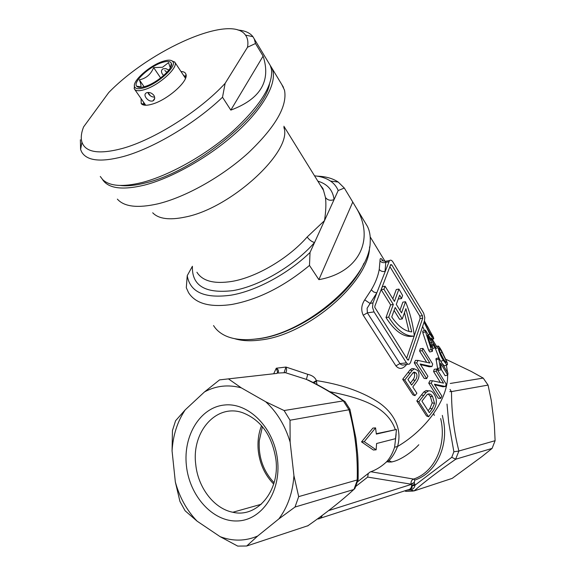 <?xml version="1.0" encoding="UTF-8"?>
<svg xmlns="http://www.w3.org/2000/svg" width="575" height="575" viewBox="0 0 575 575"><rect width="100%" height="100%" fill="white"/><g stroke="black" fill="none" stroke-linecap="round" stroke-linejoin="round"><path stroke-width="0.86" d="M424.429 321.022L424.788 317.486L423.674 313.195L392.941 262.02C391.769 260.209 390.626 259.72 389.505 260.561L376.805 292.862L367.109 308.25L367.382 312.872L374.023 311.894L406.453 362.861L407.977 364.291L409.501 364.083L410.579 362.372L424.429 321.022L433.435 337.281L433.744 338.797L432.213 339.494M406.618 364.406L406.238 364.96C402.593 369.236 399.151 369.531 395.902 365.844L363.22 315.222C360.848 310.141 361.352 305.023 364.737 299.863L371.292 289.85L373.714 292.014L376.805 292.862L372.952 302.924L372.543 307.431L374.023 311.894M186.401 465.599C183.051 435.62 200.165 407.402 224.322 405.03C248.414 402.184 274.074 427.656 277.517 459.784C281.326 491.898 261.582 520.727 236.986 520.972C212.427 521.683 189.398 495.6 186.401 465.599M275.885 459.238C272.025 435.376 260.935 419.865 242.614 412.699C216.229 403.334 191.417 431.933 195.737 464.384C197.951 487.499 213.972 508.681 232.825 512.253C257.09 518.262 280.14 490.949 275.885 459.238M262.408 426.65L259.246 440.845C258.405 457.262 263.35 471.227 274.074 482.734M261.532 425.622C258.434 433.593 257.363 442.125 258.326 451.21C259.936 464.248 265.061 475.202 273.686 484.057M442.34 415.394L443.878 422.891C447.846 448.004 435.361 473.405 414.834 480.06L414.259 482.396L415.006 485.171L451.756 457.319L455.759 459.209C438.969 470.839 425.076 481.412 414.079 490.921L452.223 478.364L481.943 456.579L492.099 448.399L455.759 459.209M451.756 457.319L453.876 451.77L448.687 422.352L447.012 404.067M374.792 307.373L407.531 359.662L408.451 360.029L422.711 318.176L422.409 315.682L391.827 264.96L390.799 264.529L390.554 264.91L374.907 306.022L374.792 307.373M418.852 401.702L423.66 395.514L421.446 394.946L416.796 400.912L426.535 415.955L428.583 416.767L418.852 401.702L416.796 400.912M421.446 394.946L423.761 392.035L426.118 390.54L428.684 390.842M431.214 383.266L432.443 380.772L429.942 380.729L428.749 383.137L438.258 398.245L440.709 398.403L431.214 383.266L428.749 383.137M440.335 382.404L433.572 371.5L434.218 369.308L436.849 368.942L436.188 371.213L433.572 371.5M436.849 368.942L446.178 384.078L445.496 386.515L442.901 386.774L434.779 384.797M447.774 375.065L440.565 363.263L441.356 369.732L440.249 367.928L438.66 357.815L447.918 372.995L447.774 375.065L445.122 375.712L441.348 369.56M441.356 369.732L438.696 370.25L437.589 368.453L435.994 358.556L438.66 357.815M439.494 359.181L435.44 348.673L435.649 347.041M444.806 365.707L444.331 365.88L441.923 363.17M414.956 395.643L404.743 380.032L412.203 370.465L414.367 368.827L417.809 370.516C419.764 374.347 419.268 378.257 416.329 382.238L412.793 386.946L416.897 393.25L414.956 395.643L412.908 394.867L402.687 379.277L409.903 370.056L411.952 368.525L414.173 368.898M431.933 366.548L420.102 363.975L427.879 376.258L426.65 378.623L424.206 378.451L414.244 362.811L415.538 360.367L418.039 360.424L429.899 363.048L422.194 350.707L419.57 350.987L420.303 348.752L422.948 348.4L432.709 364.076L431.933 366.548L429.324 366.793L420.483 364.579M426.65 362.286L419.57 350.987M431.415 338.186L432.479 339.933L432.695 342.067L434.959 345.776L435.067 347.753L432.795 344.044L432.414 351.318L429.733 351.972L428.648 350.218L422.805 332.673L422.74 331.121L425.428 330.143L431.631 340.314L431.415 338.186L430.538 338.524M424.479 330.488L422.603 326.471M371.292 289.85C375.446 282.842 378.098 276.022 379.241 269.402L380.01 260.791C379.989 257.751 381.024 257.794 383.115 260.935M417.551 341.557L415.624 347.307M273.693 373.779L276.287 368.216L285.969 367.051L307.726 374.311C312.283 375.389 315.165 377.488 316.379 380.592C340.371 384.265 360.338 391.05 376.273 400.933C391.834 410.413 403.068 427.318 397.533 446.495C395.118 452.812 392.042 457.743 388.298 461.272L386.192 462.156C389.634 458.699 392.43 453.718 394.594 447.221L396.132 434.19M406.633 358.232L414.151 336.073M414.295 335.642L420.095 318.543L419.793 316.049L389.893 266.635M385.077 286.221L382.382 286.652L381.218 289.714L383.92 289.283L385.077 286.221L394.443 301.408L398.949 289.081L402.615 295.536L401.53 298.562L399.668 295.104L396.297 304.405L401.537 312.901L405.512 301.746C409.91 312.254 412.857 323.689 414.345 336.052L411.693 336.397C402.874 337 394.306 330.704 385.99 317.515L390.633 304.879L393.322 304.477L383.92 289.283M381.218 289.714L390.633 304.879M385.99 317.515L388.7 317.127C397.002 330.345 405.548 336.655 414.345 336.052M393.322 304.477L388.7 317.127M398.518 298.288L398.863 298.964L401.53 298.562M392.854 298.835L396.29 289.498L398.949 289.081M399.934 310.306L402.859 302.148L405.512 301.746M394.098 310.45L399.596 319.298L402.27 318.924L405.893 308.674L411.765 331.876C404.915 331.358 398.238 326.392 391.733 316.969L395.183 307.474L402.27 318.924M408.99 331.437L404.484 312.649M450.268 383.46L483.216 378.091L471.248 371.443L446.243 359.44M375.561 427.879L372.887 428.088L361.531 441.88L373.355 450.009L376.136 449.823L376.603 443.505L395.507 438.668L396.484 429.482L376.345 434.096L375.561 427.879L364.241 441.686L376.136 449.823M396.484 429.482L376.316 433.708M357.406 481.908L370.128 471.996C375.971 469.969 381.326 466.684 386.192 462.156L388.298 461.272M395.305 429.575C387.119 405.964 359.914 397.835 329.712 391.668M414.259 482.396L411.139 484.186C410.73 481.706 411.535 480.003 413.562 479.076C434.973 472.168 446.912 444.317 440.666 418.535M418.801 444.755C410.888 453.38 395.198 463.932 387.399 461.761M308.214 525.629L246.718 546.006L257.65 536.044L278.803 518.952L295.011 507.042L353.941 489.483L357.42 479.917L298.684 496.62L293.933 475.64L290.138 442.118C285.15 425.608 276.999 412.153 265.686 401.745L241.277 387.838C228.196 384.337 215.934 385.703 204.499 391.92L185.229 409.838C177.416 421.54 173.025 435.217 172.062 450.879L175.339 481.972C179.58 497.382 186.832 510.442 197.096 521.158L220.132 536.662C232.882 541.449 245.388 541.24 257.65 536.044M307.582 525.974C326.068 513.058 341.442 500.926 353.711 489.577M246.718 546.006L237.705 546.099L220.132 536.662M197.096 521.158L185.114 510.787L179.932 501.414L175.339 481.972M172.062 450.879L172.45 430.546L175.583 420.742L185.229 409.838M204.499 391.92L219.571 379.881L276.798 373.419M284.115 372.578L285.969 367.051C286.889 369.567 286.752 371.464 285.559 372.737L284.438 372.578M228.39 378.846L241.277 387.838M265.686 401.745L284.1 410.536L343.332 400.883C332.724 393.343 320.419 386.184 306.418 379.399L307.726 374.311M357.212 479.952C357.894 455.558 355.149 432.163 348.975 409.774L343.332 400.883M290.138 442.118L290.023 420.232L348.975 409.774M295.011 507.042L298.684 496.62M290.023 420.232L284.1 410.536M293.933 475.64C292.74 492.638 287.694 507.078 278.803 518.952M494.342 424.702L491.266 400.43L488.067 385.092L451.526 391.575C451.49 411.966 453.948 431.775 458.908 451.001L495.111 440.694L494.342 424.702M414.079 490.921L410.873 489.922L406.942 490.144M492.099 448.399L495.111 440.694M458.908 451.001L455.616 459.238M449.794 391.64L451.526 391.575M488.067 385.092L483.216 378.091M433.672 413.562L434.283 415.459M391.87 462.041L388.952 460.632M361.531 441.88L364.241 441.686M423.66 395.514L426.053 392.488L423.761 392.035M426.053 392.488L428.468 390.899L426.118 390.54M428.468 390.899C430.768 390.526 432.644 391.632 434.103 394.213C437.295 399.064 437.101 404.433 433.521 410.313L428.583 416.767M432.199 408.825L434.527 403.319L432.616 396.685C431.523 394.637 430.071 393.731 428.267 393.976L427.146 394.543L421.928 401.142L429.331 412.656L432.199 408.825L429.992 408.243L432.22 402.888L434.527 403.319M432.22 402.888L430.265 396.333L432.616 396.685M430.265 396.333L428.217 393.99M429.992 408.243L428.123 410.773M432.443 380.772L443.555 383.13L436.188 371.213M445.496 386.515L434.412 384.208L441.83 396.074L440.709 398.403M440.249 367.928L437.589 368.453M438.567 359.138L435.893 359.835M446.962 364.931L443.382 360.396C440.932 356.572 439.163 352.303 438.064 347.588L437.906 346.028C438.416 345.719 439.616 347.235 441.521 350.577L447.386 362.976L447.443 364.694L444.331 365.88M438.064 347.588L435.44 348.673M443.382 360.396L440.781 361.287M446.473 361.474L442.067 352.382C440.536 349.643 439.494 348.292 438.941 348.335L439.99 352.303L443.217 358.405C444.734 361.136 445.833 362.444 446.509 362.322L446.473 361.474L445.517 361.862M440.364 353.151L442.067 352.382M363.22 315.222L367.382 312.872L399.934 363.608C401.206 365.118 402.888 365.441 404.987 364.593L407.898 364.262M385.437 261.273L385.782 262.337C383.309 263.084 381.383 262.567 380.01 260.791M404.743 380.032L402.687 379.277M412.203 370.465L409.903 370.056M415.164 380.363C417.069 377.89 417.443 375.475 416.278 373.118L414.129 372.068L413.181 372.643L407.934 379.5L411.592 385.106L415.164 380.363L412.922 379.852C414.769 377.466 415.107 375.108 413.935 372.765L416.278 373.118M410.385 383.259L412.922 379.852M426.65 378.623L416.695 362.962L418.039 360.424M416.695 362.962L414.244 362.811M422.194 350.707L422.948 348.4M432.414 351.318L431.336 349.564L428.648 350.218M431.336 349.564L425.5 331.753L422.805 332.673M425.5 331.753L425.428 330.143M435.067 347.753L432.695 348.536M427.412 335.232L431.559 347.501L431.724 342.29L427.412 335.232M430.064 342.844L431.724 342.29M433.37 338.991L429.834 334.168L428.274 334.815M429.834 334.168L424.055 322.144M432.493 335.728L427.628 326.622L424.602 322.28L426.018 326.061L429.446 332.278C431.085 335.132 432.156 336.526 432.659 336.468L432.493 335.728L431.882 336.023M426.564 327.182L427.628 326.622M405.109 490.734L405.821 491.366L413.217 491.05M409.759 489.347C411.815 488.707 412.534 487.607 411.901 486.04L415.006 485.171C414.69 487.399 413.324 488.994 410.895 489.95M453.876 451.77L458.742 451.066M313.274 382.806L306.418 379.399L285.559 372.737M357.42 479.917L358.16 479.622C358.261 467.108 358.045 458.268 357.521 453.1L355.903 438.236L349.931 409.292L344.914 401.429L343.562 400.876M349.931 409.292L349.176 409.709M355.163 488.067L353.941 489.483M447.63 375.101C448.205 398.338 427.354 428.964 397.533 446.495L394.594 447.221M313.102 382.49L316.379 380.592L316.933 384.481M411.901 486.04L411.139 484.186L367.691 477.085L368.237 473.469M406.238 364.96L405.972 364.478M388.693 261.833L385.782 262.337L385.034 271.378C382.562 271.867 380.628 271.206 379.241 269.402M372.952 302.924L369.962 303.384L364.737 299.863M320.239 518.24L407.589 489.929C409.989 489.641 411.369 488.139 411.729 485.437L414.87 484.222M317.997 518.966C320.045 518.815 321.447 517.637 322.208 515.43M414.834 480.06L413.562 479.076L370.99 471.759M414.359 482.626L411.24 484.423L328.584 510.629M410.873 489.922L409.946 489.318M410.227 489.986L409.515 489.382M277.617 372.176L276.287 368.216C278.645 369.718 279.105 371.335 277.66 373.067L277.617 372.176L276.927 373.419M313.598 382.749L316.365 381.433M187.234 275.655C190.016 292.165 204.513 298.684 230.74 295.219C255.71 291.158 287.845 273.952 310.033 252.461L309.487 265.442C284.05 286.558 258.146 299.568 231.761 304.477C209.925 307.582 195.514 303.636 188.528 292.625L186.307 287.737L187.234 275.655L192.409 266.261C191.712 285.746 205.268 293.861 233.076 290.598C259.706 286.07 294.077 265.887 314.554 242.513L324.501 220.642C325.917 211.341 326.233 203.629 325.464 197.505C327.599 200.229 330.467 200.927 334.068 199.597L338.186 190.541C336.598 186.659 334.039 183.504 330.524 181.082C326.269 178.2 320.943 176.446 314.539 175.813M364.004 263.156C349.593 296.729 297.527 334.226 258.642 338.747L251.642 339.444M213.548 325.551C216.178 329.813 220.045 333.169 225.148 335.627C233.4 339.509 244.03 340.587 257.032 338.848C305.979 333.644 370.221 277.775 370.192 242.132C370.588 236.095 369.653 230.819 367.375 226.291L365.42 223.057M270.3 65.536L271.932 68.209C277.941 80.716 265.492 105.491 238.46 130.611C211.471 155.71 172.831 177.927 144.073 185.208C121.986 190.411 108.086 188.442 102.372 179.292M281.843 84.633L284.503 90.16C287.572 106.001 275.547 126.874 248.414 152.785C222.043 176.762 185.445 197.254 157.787 203.859C137.662 208.366 124.193 206.792 117.372 199.13M283.863 127.442C293.149 150.664 231.481 208.078 185.502 216.998C169.567 220.383 158.635 218.974 152.706 212.779M310.033 252.461L314.554 242.513C311.772 241.787 309.314 239.947 307.165 236.993L324.501 220.642L334.068 199.597C332.911 190.181 327.506 184.029 317.838 181.154M317.271 176.158C325.781 176.453 332.76 178.415 338.215 182.045L344.317 188.047L338.186 190.541M352.77 202.041L356.069 207.575C375.195 238.869 359.461 272.485 318.881 279.651L352.77 202.041L344.317 188.047M318.881 279.651L309.487 265.442M162.811 61.381C149.809 65.428 132.113 81.132 134.543 86.631C135.499 89.017 138.805 89.355 144.447 87.637C158.312 83.562 177.15 66.089 172.773 61.568C171.3 59.764 167.979 59.699 162.811 61.381M171.106 60.44L174.893 62.301C178.537 67.577 158.93 85.395 144.656 89.578C139.035 91.296 135.592 91.066 134.32 88.895L134.399 85.287M152.576 101.042C150.111 101.423 147.926 100.33 146.014 97.764C144.505 95.443 144.648 93.79 146.445 92.805L146.79 92.668C149.428 92.065 151.778 92.934 153.848 95.299C155.207 97.779 154.919 99.64 152.986 100.877L152.576 101.042M147.847 92.474L148.602 94.013C150.262 96.147 152.267 97.175 154.632 97.096M166.887 72.371L164.838 70.502M163.652 75.505L162.366 74.082C160.986 71.688 161.223 69.934 163.092 68.799L165.873 68.612L168.806 70.107M170.293 67.879L168.547 62.625L162.509 67.275L153.647 67.591C150.844 74.391 146.079 78.473 139.351 79.832C140.731 83.353 141.227 85.704 140.832 86.875L140.142 87.407M161.999 62.546C167.311 60.842 170.437 61.123 171.357 63.379C173.643 68.267 157.183 82.893 145.31 86.408C140.782 87.81 137.885 87.723 136.613 86.157C132.71 81.902 149.493 66.405 161.999 62.546M160.662 77.963L153.647 67.591M150.362 95.788L148.07 92.467M144.131 86.76L139.351 79.832M171.034 66.362L170.768 65.967M180.988 71.523C183.77 71.587 185.43 72.522 185.969 74.333C188.765 80.96 167.692 99.77 152.411 104.075C146.69 105.771 142.959 105.62 141.22 103.637L141.055 98.555M185.43 78.466L185.1 76.489L183.202 74.872M269.459 84.331C263.731 115.438 193.574 171.975 145.525 182.922C135.499 185.459 127.053 186.307 120.189 185.459M186.113 75.569L185.61 75.835M144.505 103.507L143.951 103.96M143.836 104.053L142.923 104.808M100.28 176.475L102.695 179.616C109.617 186.243 122.748 187.206 142.083 182.505C169.438 175.497 205.828 155.077 232.631 131.373C260.267 105.8 273.218 85.136 271.486 69.381L270.257 65.442L268.705 62.862M237.985 30.058C244.943 30.597 249.924 32.797 252.914 36.671L254.279 38.971L255.494 43.513L247.516 47.243C248.4 42.205 247.724 38.166 245.496 35.111C230.992 13.678 150.851 49.278 108.761 92.517L83.591 126.91C81.219 132.926 80.672 138.029 81.952 142.205C85.596 152.468 99.015 154.567 122.209 148.501C154.035 139.84 199.741 110.997 225.141 83.339L222.511 97.24C194.939 123.639 153.015 148.544 123.05 156.616C100.668 162.423 86.868 160.871 81.65 151.958L80.593 149.478L80.378 139.79M222.511 97.24L230.819 110.105C260.475 99.065 271.235 81.061 263.106 56.098L255.494 43.513M143.355 101.854L144.052 104.089L145.877 105.254M225.141 83.339L247.516 47.243M230.819 110.105L263.106 56.098M369.574 246.927C369.409 281.463 307.79 334.995 260.669 339.976C250.506 341.349 241.78 340.903 234.478 338.639M446.372 365.147L447.537 372.363M407.538 359.662L408.775 359.519M420.095 318.543L422.711 318.176M390.439 265.204L391.827 264.96M419.793 316.049L422.409 315.682M450.031 389.419L451.353 391.582M367.691 477.085L355.717 486.479M395.902 365.844L399.934 363.608L406.453 362.861M410.147 373.125L407.905 372.614M196.916 272.248C202.515 281.161 214.231 284.208 232.056 281.391C256.457 277.279 288.427 258.47 307.165 236.993M325.464 197.505L323.488 190.282L321.942 187.788M370.192 236.871L385.02 261.323M432.364 339.43L436.691 346.574M407.97 360.087L408.451 360.029M261.23 504.275L232.825 512.253M435.297 347.199L437.906 346.028M446.509 362.322L446.15 362.458M383.007 260.949L381.922 259.979C381.462 260.446 382.619 260.877 385.394 261.28L389.505 260.561M411.952 368.525L414.367 368.827M405.375 491.158L404.721 490.863M312.211 382.044L308.207 380.061C321.734 386.68 333.651 393.638 343.979 400.926M358.067 479.83L355.257 487.586M285.265 372.693L277.66 373.067M283.877 126.241L323.488 190.282L322.906 188.463L320.354 185.222M356.069 207.575L367.375 226.291M271.932 68.209L283.468 87.314M330.524 181.082L338.215 182.045M134.543 86.631L134.155 88.485M152.986 100.884L154.689 98.375M170.358 67.778L171.357 63.379M134.744 89.506L145.683 105.189M174.893 62.301L185.445 78.257M140.832 86.875L136.613 86.157M172.773 61.568L174.671 61.92M185.315 77.072L185.969 74.333M185.358 76.892L185.775 77.51M245.496 35.111L252.914 36.671M254.279 38.971L270.257 65.442M143.721 103.586L144.864 105.218M81.952 142.205L80.593 149.478M144.052 104.089L141.22 103.637"/></g></svg>
